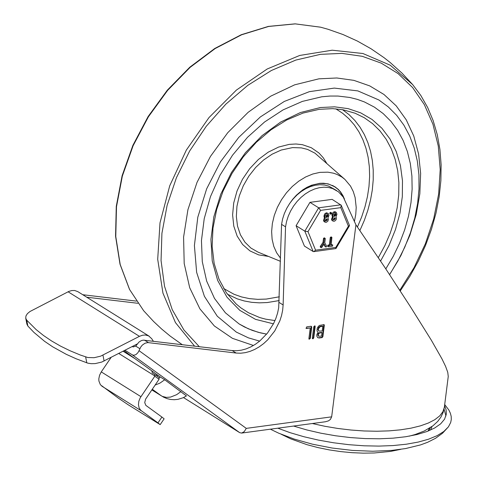 <?xml version="1.0" encoding="UTF-8"?>
<svg xmlns="http://www.w3.org/2000/svg" width="477" height="477" viewBox="0 0 477 477"><rect width="100%" height="100%" fill="white"/><g stroke="black" fill="none" stroke-linecap="round" stroke-linejoin="round"><path stroke-width="0.72" d="M277.793 428.191L290.284 432.734L303.927 436.735L318.445 440.104L333.518 442.769L348.848 444.683L364.1 445.798L378.965 446.096L393.12 445.566L406.279 444.218L418.162 442.09L428.519 439.216L437.129 435.656L443.819 431.494L448.446 426.814L450.682 422.509L451.29 419.504L451.194 416.409L450.383 413.255L448.869 410.053L444.707 404.544M293.582 426.056L306.8 429.944L320.89 433.199L335.528 435.763L350.392 437.57L365.167 438.584L379.519 438.78L393.137 438.16L405.718 436.735L416.993 434.535L426.706 431.607L434.648 428.018L440.647 423.844L444.564 419.182L446.323 414.131L446.144 409.904L444.576 405.557M445.953 415.962L444.051 409.129M428.584 430.886L430.278 427.684M312.286 423.528L324.873 426.283L337.865 428.465L351.018 430.033L364.094 430.969L376.86 431.244L389.077 430.868L400.531 429.831L411.007 428.161L420.315 425.889L428.292 423.057L434.786 419.712L439.687 415.914L442.894 411.734L444.361 407.257L448.249 376.478L447.754 372.287L445.59 366.372L441.976 358.901L431.333 340.202L410.53 306.89L384.861 267.454L355.925 224.828L331.664 416.838L330.37 419.474L328.42 420.875L325.457 421.751L241.636 433.074L239.698 432.663L183.514 397.579M331.664 416.838L246.281 428.376L139.04 350.673L140.673 347.161L142.277 345.139L144.942 343.255L147.787 342.575L236.169 353.052L240.67 353.218L245.321 352.658L250.026 351.388L254.7 349.432L259.255 346.827L263.614 343.613L267.692 339.851L274.728 330.978L279.838 320.86L281.549 315.559L282.652 310.223L283.129 304.958L285.538 226.837L286.564 221.465L288.281 216.117L290.648 210.923L293.605 205.992L297.093 201.449L301.023 197.395L305.31 193.918L309.853 191.104L314.552 189.017L319.298 187.7L323.972 187.187L328.48 187.491L332.713 188.6L338.485 191.837L343.285 197.108L355.925 224.828M336.571 190.49L328.742 186.125L324.515 185.016L320.007 184.712L315.327 185.225L310.587 186.543L305.888 188.63L301.345 191.444L297.058 194.92L293.128 198.975L289.64 203.518L286.683 208.443L284.316 213.642L282.599 218.991L281.573 224.363L278.687 307.748L277.584 313.085L275.873 318.386L273.583 323.555L267.454 333.143L259.649 341.133L255.29 344.346L250.729 346.958L246.06 348.914L241.356 350.184L236.705 350.738L232.204 350.577L143.285 340.131L141.395 340.596L138.98 342.057L135.742 346.117L139.874 348.699M246.281 428.376L244.26 431.619L241.636 433.074M139.04 350.673L137.895 352.724L135.897 354.638L133.739 355.276L132.272 354.828L239.698 432.663M132.338 346.487L133.095 346.958L135.742 346.117M159.258 377.814L160.284 376.997L124.056 350.75M155.108 385.088L159.998 383.085L164.714 379.764L186.453 395.922L183.24 397.711L177.975 399.35L174.314 399.708L170.641 399.464L167.063 398.629L163.665 397.216L151.835 389.918M164.714 379.764L160.284 376.997M124.98 350.273L132.272 354.828M319.268 337.99L317.771 337.692L316.764 336.118L316.907 334.282L318.093 332.451L317.008 331.002L317.223 328.17L318.457 326.262L319.614 325.38L324.074 324.628L324.318 325.272L322.875 336.708L322.058 337.609L319.268 337.99L317.581 337.561M313.747 337.943L312.936 338.843L312.322 338.133L313.771 326.697L314.945 325.863L315.19 326.506L313.747 337.943L313.353 337.698L312.405 338.604M310.318 338.408L309.144 339.242L308.893 338.598L310.235 327.961L306.323 328.492L306.681 326.864L311.153 326.256L311.761 326.966L310.318 338.408L309.919 338.157L308.971 339.064M86.725 297.201L137.865 303.289M136.362 301.106L82.76 294.72M281.573 224.363L285.538 226.837M322.792 326.268L319.93 326.817L318.368 328.981L318.433 330.251L319.077 331.086L322.196 331.014L322.792 326.268L322.398 326.018L319.918 326.393L318.547 327.466L317.938 329.613L318.892 330.949M321.993 332.624L319.334 333.101L318.195 334.681L318.708 336.225L321.552 336.1L321.993 332.624L321.593 332.374L319.22 332.725L318.219 333.501L317.771 335.081L318.529 336.082M323.847 324.557L322.476 336.464L321.665 337.364L318.869 337.74M314.719 325.791L313.353 337.698M310.235 327.961L306.127 328.218M306.413 328.397L305.924 328.182M311.29 326.256L309.919 338.157M149.194 336.202L77.829 291.644L74.65 290.499L71.777 290.547L68.813 291.435L29.962 311.517L27.398 313.651L25.949 315.959L25.734 318.231L26.712 320.162L36.139 329.595L43.455 335.45L51.558 340.942L60.418 346.046L70 350.738L80.267 355.001L87.78 357.523L94.094 357.708L100.623 356.17L139.451 336.345L142.402 335.248L145.318 334.991L148.609 335.868L151.716 338.706L153.32 341.186M137.173 343.995L101.774 362.055L95.251 363.593L91.34 363.695L87.828 363.164L76.207 358.805L66.273 354.328L52.709 346.827L44.605 341.335L33.945 332.415L27.863 326.047L26.891 324.11L25.734 318.231M157.97 422.866L160.183 424.625L164.124 418.824L161.912 417.059L157.97 422.866L140.685 410.256L139.081 407.811L138.449 404.663L138.855 401.175L140.256 397.729L154.816 376.192L159.062 379.269L159.091 377.635L154.769 374.505M111.105 357.416L101.273 371.899L99.574 375.244L98.822 378.762L98.9 381.01L100.408 384.778L118.32 398.104L128.176 404.77L160.183 424.625M159.062 379.269L145.622 399.106L144.722 402.576L145.837 405.372L161.912 417.059M156.7 374.403L151.871 370.993L152.288 372.948L154.733 374.481L154.816 376.192M156.665 374.463L156.373 375.667M321.778 96.789L302.34 101.404L283.052 109.901L264.568 121.999L247.527 137.287L232.502 155.24L220.01 175.244L210.476 196.625L204.222 218.651L201.455 240.569L202.284 261.635L206.672 281.126L214.471 298.387L225.412 312.823L239.126 323.949L248.362 328.808L258.29 332.314L266.661 334.121L260.353 332.851L252.255 330.376L244.576 327.025L239.126 323.949L225.412 312.823L214.471 298.387L206.672 281.126L202.284 261.635L201.455 240.569L204.222 218.651L210.476 196.625L220.01 175.244L232.502 155.24L247.527 137.287L264.568 121.999L283.052 109.901L302.34 101.404L321.778 96.789L329.971 96.05L338.026 96.056L349.719 97.463L357.19 99.329L364.345 101.911L374.391 107.122L364.345 101.911L357.19 99.329L349.719 97.463L338.026 96.056L329.971 96.05L321.778 96.789M385.81 268.891L393.245 256.358L399.553 243.294L404.651 229.866L408.479 216.254L410.983 202.63L412.128 189.178L411.907 176.067L410.315 163.468L407.376 151.549L403.131 140.459L397.627 130.346L390.943 121.349L383.162 113.568L374.391 107.122L383.162 113.568L390.943 121.349L397.627 130.346L403.131 140.459L407.376 151.549L410.315 163.468L411.907 176.067L412.128 189.178L410.983 202.63L408.479 216.254L404.651 229.866L399.553 243.294L393.245 256.358L385.81 268.891M389.572 274.597L397.776 261.187L404.77 247.169L410.458 232.728L414.763 218.055L417.631 203.351L419.021 188.809L418.913 174.624L417.315 160.982L414.239 148.073L409.731 136.058L403.852 125.099L396.679 115.351L388.308 106.937L378.845 99.967L357.851 90.904L334.299 88.09L309.364 91.662L284.298 101.446L260.353 116.948L238.744 137.394L220.541 161.763L206.66 188.82L197.8 217.226L194.401 245.542L196.637 272.355L204.4 296.318L217.285 316.227L236.3 332.087L248.439 337.865L259.655 341.127M280.53 258.212L276.624 252.768L273.792 246.388L272.111 239.251L271.628 231.554L272.355 223.534L274.281 215.407L277.346 207.412L281.454 199.78L286.498 192.732L292.323 186.459L298.775 181.153L305.656 176.961L312.781 174.004L319.93 172.37L327.902 172.173L333.548 173.211L337.084 174.457L341.979 177.122L344.913 179.412L350.512 186.078L353.248 191.48L355.121 197.508L356.206 207.447L355.764 214.447L354.393 221.572M289.45 203.804L292.717 199.279L296.42 195.176L302.615 189.977L307.045 187.264L311.618 185.213L319.799 183.317L323.531 183.234L328.289 183.925L334.723 186.638L338.253 189.375L340.53 191.891L343.035 195.808L344.472 199.118M292.604 199.589L297.922 193.889L300.844 191.42L307.051 187.389L313.538 184.688L320.037 183.424L326.292 183.657L329.243 184.331L334.651 186.757L337.984 189.315L340.167 191.653L344.036 198.325M307.993 231.637L320.61 210.369L340.805 207.644L341.222 205.265L332.129 199.368L309.949 202.361L296.092 225.716L304.421 246.078L313.151 251.522L313.771 251.635L315.577 250.175L307.993 231.637L304.821 231.16L313.151 251.522M296.092 225.716L304.821 231.16L318.672 207.805L309.949 202.361M325.368 220.762L326.638 219.396L326.572 218.812M332.594 245.065L332.451 246.192L328.277 246.669L328.683 245.595L330.138 245.399L331.08 237.951L331.903 237.367L331.133 245.261L332.594 245.065L331.801 244.57L332.845 245.112M330.138 245.399L329.345 244.904L330.287 237.457L331.11 236.872L331.903 237.367M327.699 246.174L327.89 245.1L329.345 244.904M331.211 244.653L331.801 244.57M325.815 217.202L327.085 215.837L327.133 214.364M333.811 216.129L335.081 214.757L335.128 213.285M327.932 218.072L328.45 219.36L327.812 221.256L326.232 222.354L325.022 222.175L324.282 220.583L325.248 218.436L324.754 216.755L325.397 214.483L326.781 213.35L328.271 213.446L328.987 215.312L327.932 218.072M327.431 219.891L327.055 218.925L325.302 220.165L325.678 221.143L327.431 219.891L326.638 219.396M327.991 215.443L327.616 214.477L325.863 215.729L326.125 217.59L327.878 216.331L327.991 215.443L327.198 214.948M325.141 218.329L324.348 217.834L323.961 216.26L324.604 213.988L326.31 212.772L328.271 213.446M325.248 218.436L324.348 217.834M325.105 218.579L324.455 217.941M325.022 222.175L323.865 221.358L323.495 220.38L324.312 218.084M330.74 214.233L329.947 213.738L329.828 212.843L330.65 212.259L331.443 212.754L331.557 213.648L330.74 214.233L330.621 213.338L331.443 212.754M333.357 219.688L334.627 218.317L334.568 217.733M325.189 246.561L323.847 244.367M320.335 247.152L320.282 246.359L322.995 242.423L323.507 238.375L324.33 237.79L325.296 238.733L324.783 242.781L326.584 246.108L326.363 246.913L325.803 247.008L324.891 246.376M333.018 221.101L331.861 220.279L331.491 219.301L332.451 216.862L331.95 215.181L332.242 213.577L333.369 212.11L334.932 211.675L336.261 212.366L336.983 214.233L335.921 216.999L336.386 217.834L336.285 219.271L335.468 220.565L334.222 221.274L333.018 221.101L332.326 220.076L332.451 218.591L333.244 217.357L332.743 215.676L332.922 214.423L334.46 212.414L336.261 212.366M335.42 218.812L335.045 217.846L333.292 219.086L333.667 220.07L335.42 218.812L334.627 218.317M335.987 214.364L335.611 213.398L333.852 214.65L334.121 216.51L335.874 215.252L335.987 214.364L335.194 213.869M333.131 217.25L332.338 216.755M333.244 217.357L332.451 216.862M333.101 217.506L332.308 217.011M325.684 246.871L324.151 243.92L321.808 247.396L321.11 247.635L320.3 247.128M321.093 247.623L321.075 246.853L320.282 246.359M321.075 246.853L323.788 242.918L322.995 242.423M323.788 242.918L324.3 238.87L325.123 238.285M340.805 207.644L348.389 226.181L335.778 247.444L335.933 248.559L313.771 251.635M348.389 226.181L349.492 225.484L341.222 205.265M320.61 210.369L318.672 207.805L340.852 204.812M430.588 430.033L431.977 426.521M428.048 431.095L429.425 428.227M283.129 304.958L279.164 302.484M232.204 350.577L236.169 353.052M148.466 342.617L144.501 340.143M158.006 375.345L157.154 376.234M180.992 391.557L176.627 394.682L170.593 397.079L166.282 397.401L162.061 396.304M152.282 389.256L161.345 395.821L151.847 389.894M320.711 326.548L320.317 326.304M319.912 332.904L319.512 332.654M324.318 325.272L323.925 325.022M322.875 336.708L322.476 336.464M322.058 337.609L321.665 337.364M312.936 338.843L312.536 338.598M315.19 326.506L314.796 326.256M311.761 326.966L311.368 326.721M85.645 356.969L86.802 362.848M104.105 361.023L102.949 355.138M27.863 326.047L26.712 320.162M68.086 291.787L139.451 336.345M140.918 396.655L101.273 371.899M101.762 386.108L141.407 410.864M134.878 358.591L123.108 351.239M118.767 353.469L154.912 376.037M389.62 274.674L400.924 255.505L409.862 235.304L416.218 214.561L419.838 193.769L420.636 173.425L418.591 154.017L413.756 136.011L406.249 119.84L396.238 105.882L383.973 94.482L369.747 85.908L353.892 80.363L336.798 77.984L318.874 78.83L294.649 84.834L270.727 96.163L248.112 112.345L227.738 132.707L210.464 156.396L197.001 182.429L187.914 209.719L183.585 237.123L184.194 263.501L189.715 287.756L199.911 308.875L214.364 325.976L232.466 338.348L253.466 345.479M399.809 290.272L414.006 267.698L425.389 243.735L433.671 218.973L438.649 194.032L440.199 169.526L438.28 146.063L432.943 124.235L424.321 104.57L412.623 87.565L398.146 73.643L381.242 63.143L362.329 56.328L341.89 53.376L320.419 54.348L295.812 60.072L271.353 70.513L247.802 85.347L225.889 104.117L206.302 126.232L189.649 151.006L176.448 177.665L167.111 205.384L161.924 233.301L161.053 260.543L164.523 286.26L172.233 309.651L183.931 329.995L199.255 346.654M400.245 290.94L409.832 276.404L418.281 261.193L425.508 245.464L431.435 229.371L436.002 213.094L439.156 196.786L440.873 180.616L441.124 164.75L439.913 149.355L437.248 134.58L433.146 120.58L427.654 107.498L420.821 95.472L412.712 84.632L390.228 65.194L362.896 53.507L332.171 50.204L299.699 55.457L267.198 68.992L236.407 90.075L208.968 117.598L186.334 150.088L169.717 185.815L160.004 222.872L157.702 259.291L162.949 293.134L175.447 322.589L194.544 346.093M320.639 27.201L295.305 23.886L268.67 26.45L241.624 34.779L215.139 48.565L190.18 67.311L167.665 90.332L148.413 116.787L133.125 145.712L122.356 176.055L116.501 206.708L115.774 236.556L120.198 264.508L129.613 289.545L143.672 310.754L153.66 321.54L161.709 329.07L170.2 336.094L182.16 344.621M273.446 323.829L255.493 319.346L239.776 310.33L226.98 297.183L217.667 280.476L212.241 260.931L210.935 239.406L213.815 216.844L220.75 194.222L231.434 172.531L245.411 152.718L262.058 135.641L280.661 122.052L300.403 112.542L320.419 107.528L334.586 106.836L348.121 108.631L360.701 112.87L372.048 119.465L381.904 128.253L390.037 139.045L396.262 151.585L400.441 165.591L402.475 180.735L402.32 196.685L399.976 213.058L395.499 229.491L388.988 245.607L380.598 261.032M274.979 320.568L265.653 319.161L259.685 317.551L248.481 312.757L240.831 307.832L236.139 303.95L226.366 292.729L218.961 279.105L214.161 263.471L212.146 246.305L212.98 228.137L216.665 209.54L223.081 191.086L232.037 173.36L243.252 156.903L256.387 142.235L271.025 129.804L286.707 119.989L302.937 113.097L319.208 109.322L332.672 108.643L342.993 109.77L355.115 113.234L364.291 117.736L372.615 123.65L379.954 130.877L386.221 139.326L391.307 148.866L395.147 159.366L397.687 170.665L398.879 182.602L398.724 195.004L397.204 207.692L394.36 220.487L390.216 233.187L384.85 245.625L378.321 257.616M342.552 109.692L349.051 114.653L354.882 120.49L359.998 127.144L364.339 134.544L367.862 142.617L370.534 151.281L372.328 160.445L373.223 170.021L373.217 179.912L372.298 190.013L370.486 200.227L367.797 210.452L364.255 220.583L359.897 230.516M279.224 300.57L267.245 302.549L259.41 302.847L251.767 302.335L244.379 300.999L237.307 298.87L227.416 294.202M335.808 108.828L342.641 113.287L348.83 118.672L354.31 124.92L359.02 131.98L362.914 139.755L365.948 148.18L368.095 157.16L369.323 166.592L369.621 176.389L368.989 186.435L367.439 196.625L364.977 206.857L361.632 217.017L357.446 226.998M279.343 296.801L266.303 299.073L257.795 299.353L249.525 298.638L241.583 296.944L234.052 294.279L223.671 288.525M280.434 261.318L258.087 252.148L250.896 248.052L244.934 242.191L240.414 234.791L237.516 226.128L236.348 216.522L236.944 206.344L239.293 195.964L243.3 185.774L248.815 176.162L255.636 167.487L263.507 160.063L272.128 154.178L281.18 150.052L292.586 147.596L301.375 147.888L307.546 149.42L314.963 153.159L344.913 179.412M268.479 256.411L258.653 254.891L249.9 250.866L242.626 244.51L237.17 236.127L233.778 226.092L232.609 214.871L233.712 202.975L237.039 190.955L242.441 179.352L249.662 168.715L258.373 159.515L268.181 152.187L278.628 147.059L289.241 144.37L295.955 143.988L302.4 144.686L311.308 147.721L318.964 153.016L323.203 157.696L326.656 163.188M331.08 237.951L330.287 237.457M328.683 245.595L327.89 245.1M324.861 215.866L324.068 215.371M324.754 216.755L323.961 216.26M327.878 216.331L327.085 215.837M330.561 213.785L329.768 213.291M330.621 213.338L329.828 212.843M335.778 247.444L315.577 250.175M332.857 214.787L332.064 214.292M332.743 215.676L331.95 215.181M335.874 215.252L335.081 214.757M324.3 238.87L323.507 238.375M400.704 449.352L390.478 451.415L374.057 452.995L363.241 453.15L352.104 452.685L340.834 451.612L329.202 449.889L317.843 447.563L306.961 444.671L290.779 438.876L281.186 434.249M448.446 426.814L442.543 433.235L435.543 438.291L427.684 442.262L420.541 444.91L405.522 448.571L391.832 450.395L372.704 451.242L352.491 450.425L332.135 448.028L312.572 444.212L294.243 439.084L278.783 433.223L270.364 429.193M444.361 407.257L443.133 412.408L440.885 417.136L437.737 421.388L432.931 425.818L424.297 430.993L415.038 434.559L409.248 436.157M319.077 331.086L318.684 330.841M318.708 336.225L318.314 335.981M159.091 377.635L154.739 374.487M143.678 310.76L129.494 289.384L120.019 264.234L115.559 236.222L116.269 206.368L122.1 175.733L132.85 145.431L148.108 116.561L167.332 90.159L189.822 67.185L214.763 48.481L241.267 34.72L268.384 26.402L295.15 23.85L320.58 27.183L328.164 29.306L343.023 34.541L357.362 41.052L371.082 48.791L384.074 57.699L390.264 62.576L401.974 73.112L412.712 84.632M332.552 185.452L334.651 186.757M328.277 246.669L327.484 246.174M325.803 247.008L325.01 246.514M321.11 247.635L320.317 247.14M349.474 225.734L335.933 248.559"/></g></svg>
